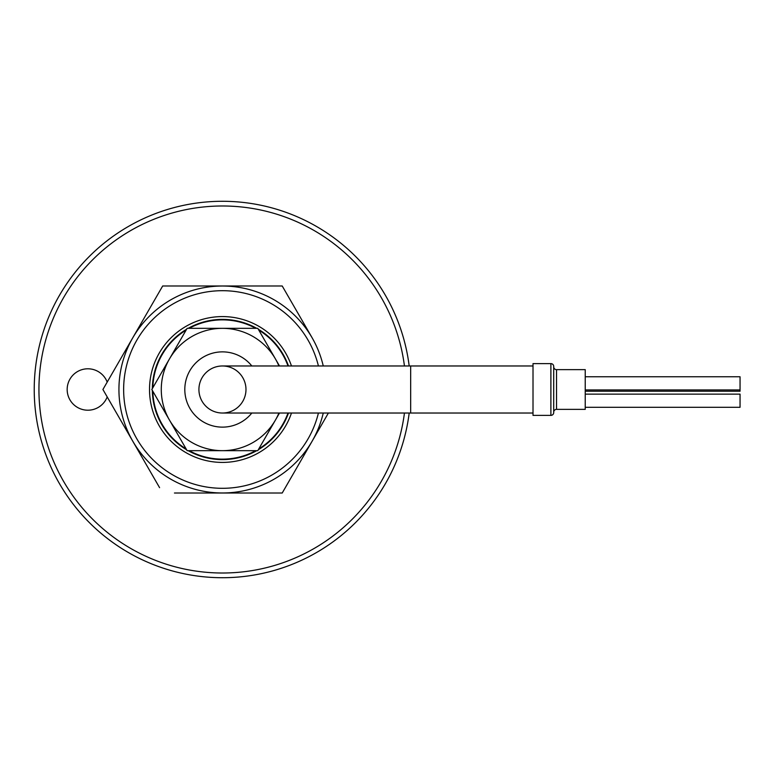 <?xml version="1.0" encoding="UTF-8"?>
<svg xmlns="http://www.w3.org/2000/svg" width="779" height="779" viewBox="0 0 779 779"><rect width="100%" height="100%" fill="white"/><g stroke="black" fill="none" stroke-linecap="round" stroke-linejoin="round"><path stroke-width="1.17" d="M323.256 413.026A103.519 103.519 0 0 1 118.934 389.5A103.519 103.519 0 0 1 323.256 365.974M318.426 365.974A98.816 98.816 0 0 0 123.637 389.5A98.816 98.816 0 0 0 318.426 413.026M291.482 413.026A72.934 72.934 0 0 1 149.519 389.5A72.934 72.934 0 0 1 291.482 365.974M152.343 390.415A70.11 70.11 0 0 0 186.6 449.756M188.187 450.671A70.11 70.11 0 0 0 256.71 450.671M258.297 449.756A70.11 70.11 0 0 0 288.493 413.026M312.097 337.735L282.212 285.981L270.556 285.981M162.684 285.981L102.916 389.5L162.684 285.981L282.212 285.981L298.561 314.288M159.588 487.673L102.916 389.5M328.397 413.026L282.212 493.019L222.453 493.019L282.212 493.019L285.309 487.673M222.453 493.019L174.447 493.019M288.493 365.974A70.11 70.11 0 0 0 258.297 329.244M256.71 328.329A70.11 70.11 0 0 0 188.187 328.329M186.6 329.244A70.11 70.11 0 0 0 152.343 388.585M251.831 365.974A37.645 37.645 0 0 0 184.808 389.5A37.645 37.645 0 0 0 251.831 413.026M189.161 450.671A69.643 69.643 0 0 0 255.736 450.671M258.784 448.908A69.643 69.643 0 0 0 287.996 413.026M287.996 365.974A69.643 69.643 0 0 0 258.784 330.092M255.736 328.329A69.643 69.643 0 0 0 189.161 328.329M278.911 365.974A61.171 61.171 0 0 0 169.471 358.915A61.171 61.171 0 0 0 222.453 450.671A61.171 61.171 0 0 0 275.425 420.085L257.771 450.671L187.135 450.671L151.817 389.5L187.135 328.329L257.771 328.329L279.495 365.974M279.495 413.026L275.425 420.085A61.171 61.171 0 0 0 278.911 413.026M186.113 330.092A69.643 69.643 0 0 0 152.83 387.738M152.83 391.262A69.643 69.643 0 0 0 186.113 448.908M107.2 382.08A20.702 20.702 0 0 0 67.169 389.5A20.702 20.702 0 0 0 107.2 396.92M222.453 201.284A188.216 188.216 0 0 1 409.189 365.974A188.216 188.216 0 0 0 222.453 201.284A188.216 188.216 0 0 0 34.227 389.5A188.216 188.216 0 0 0 222.453 577.716A188.216 188.216 0 0 0 409.189 413.026A188.216 188.216 0 0 1 222.453 577.716M410.669 413.026L410.669 365.974L222.453 365.974A23.526 23.526 0 0 0 198.918 389.5A23.526 23.526 0 0 0 222.453 413.026A23.526 23.526 0 0 0 245.979 389.5A23.526 23.526 0 0 0 222.453 365.974A23.526 23.526 0 0 0 198.918 389.5A23.526 23.526 0 0 0 222.453 413.026L533.011 413.026M585.233 376.763L740.05 376.763L740.05 391.224L585.233 391.224M556.537 369.645L556.537 409.355L585.233 409.355L585.233 369.645L556.537 369.645A2.824 2.824 0 0 1 553.713 366.821M556.537 409.355A2.824 2.824 0 0 0 553.713 412.179M550.889 415.382A2.824 2.824 0 0 0 553.713 412.558L553.713 366.442A2.824 2.824 0 0 0 550.889 363.618L533.011 363.618L533.011 415.382L550.889 415.382L550.889 363.618M585.233 394.125L740.05 394.125L740.05 407.3L585.233 407.3M404.447 365.974A183.513 183.513 0 0 0 222.453 205.987A183.513 183.513 0 0 0 38.94 389.5A183.513 183.513 0 0 0 222.453 573.013A183.513 183.513 0 0 0 404.447 413.026M740.05 389.938L585.233 389.938M410.669 365.974L533.011 365.974"/></g></svg>
